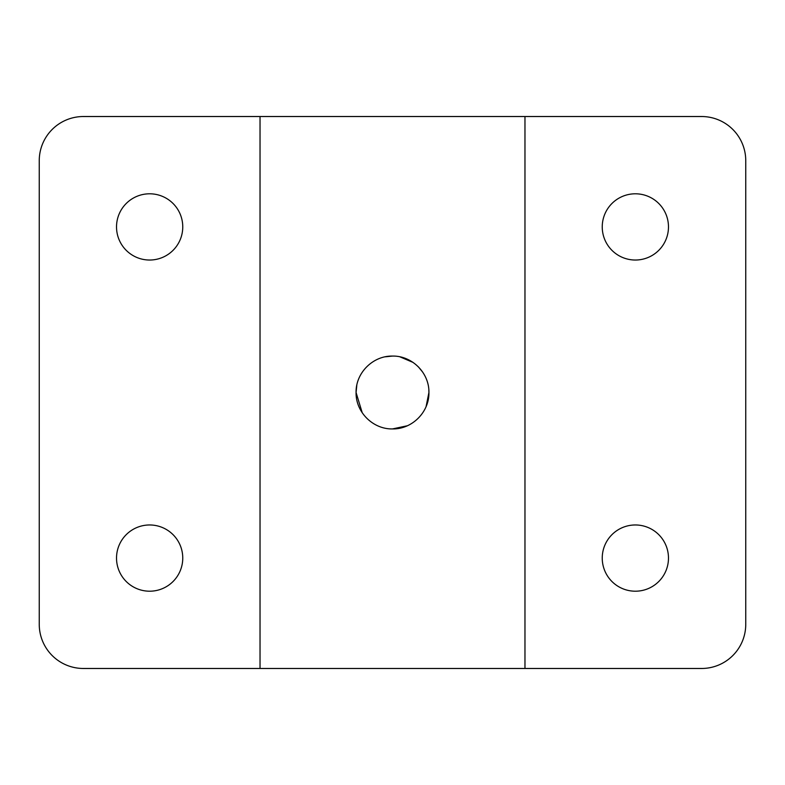 <?xml version="1.0" encoding="UTF-8"?>
<svg xmlns="http://www.w3.org/2000/svg" width="785" height="785" viewBox="0 0 785 785"><rect width="100%" height="100%" fill="white"/><g stroke="black" fill="none" stroke-linecap="round" stroke-linejoin="round"><path stroke-width="1.18" d="M116.523 558.086A33.117 33.117 0 0 0 149.641 591.203A33.117 33.117 0 0 0 182.758 558.086A33.117 33.117 0 0 0 149.641 524.969A33.117 33.117 0 0 0 116.523 558.086M602.242 558.086A33.117 33.117 0 0 0 635.359 591.203A33.117 33.117 0 0 0 668.477 558.086A33.117 33.117 0 0 0 635.359 524.969A33.117 33.117 0 0 0 602.242 558.086M116.523 226.914A33.117 33.117 0 0 0 149.641 260.031A33.117 33.117 0 0 0 182.758 226.914A33.117 33.117 0 0 0 149.641 193.797A33.117 33.117 0 0 0 116.523 226.914M602.242 226.914A33.117 33.117 0 0 0 635.359 260.031A33.117 33.117 0 0 0 668.477 226.914A33.117 33.117 0 0 0 635.359 193.797A33.117 33.117 0 0 0 602.242 226.914M407.042 425.902L392.5 428.934M356.812 385.19L356.076 392.5L362.219 412.753M392.5 428.924L407.356 425.764M426.088 406.601L428.924 392.5C429.336 372.944 412.096 355.654 392.51 356.076C372.944 355.664 355.664 372.875 356.076 392.5C355.654 412.086 372.944 429.336 392.48 428.924C412.096 429.346 429.346 412.066 428.924 392.5L428.836 389.919M392.5 356.076L385.15 356.822M260.031 668.477L83.406 668.477A44.156 44.156 0 0 1 39.25 624.32L39.25 160.68A44.156 44.156 0 0 1 83.406 116.523L260.031 116.523L260.031 668.477L701.594 668.477A44.156 44.156 0 0 0 745.75 624.32L745.75 160.68A44.156 44.156 0 0 0 701.594 116.523L524.969 116.523L524.969 668.477M260.031 116.523L524.969 116.523M399.938 356.841L413.008 362.395M418.415 366.899L422.762 372.218"/></g></svg>
